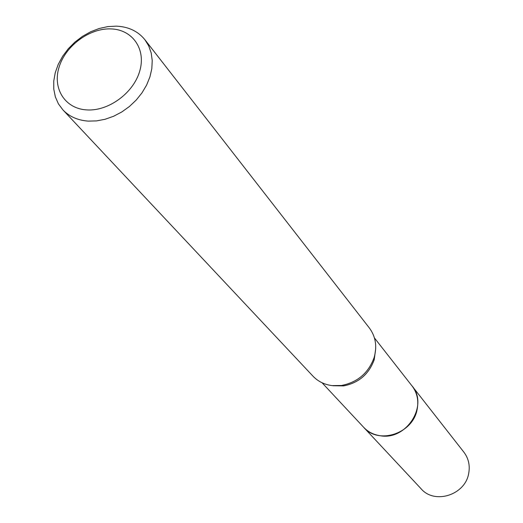 <?xml version="1.0" encoding="UTF-8"?>
<svg xmlns="http://www.w3.org/2000/svg" width="523" height="523" viewBox="0 0 523 523"><rect width="100%" height="100%" fill="white"/><g stroke="black" fill="none" stroke-linecap="round" stroke-linejoin="round"><path stroke-width="0.78" d="M374.435 337.93L412.026 385.941C428.906 405.188 406.528 440.601 380.28 435.744C373.644 434.776 368.107 431.965 363.675 427.311L363.034 426.624M411.614 385.418C429.206 404.462 406.868 440.68 380.286 435.757C373.396 434.744 367.708 431.769 363.224 426.827M375.704 348.625L374.213 359.713C368.931 374.187 358.726 382.914 343.604 385.902L332.876 385.745M144.91 39.735L369.336 327.947C375.671 336.531 377.273 346.396 374.128 357.562C368.486 372.991 357.608 382.3 341.499 385.484L331.955 385.601C324.338 384.575 318.017 381.43 312.983 376.174L62.917 109.895L58.419 103.855L55.346 96.873L53.777 89.172L53.758 81.013L55.268 72.638L58.262 64.309L62.629 56.281L68.245 48.802L74.92 42.095L82.464 36.362L90.642 31.779L99.213 28.484L107.908 26.588L116.459 26.15C128.56 26.738 138.046 31.262 144.91 39.735L148.722 45.919L151.193 52.941L152.239 60.596L151.82 68.657L149.931 76.888L146.63 85.033L142.001 92.846L136.196 100.083L129.377 106.529L121.767 111.981L113.583 116.269L105.09 119.277L96.546 120.898L88.204 121.107C77.777 120.342 69.35 116.609 62.917 109.895M110.974 28.909C132.45 29.504 146.237 49.057 139.752 71.01C133.594 92.976 108.457 111.406 86.785 109.915C65.009 108.751 52.313 88.518 59.079 67.14C65.532 45.736 89.577 27.994 110.974 28.909M411.444 385.196L463.894 452.186C468.53 458.351 470.138 465.398 468.713 473.315C465.333 494.954 434.659 504.793 421.113 488.796L322.05 382.751M412.046 385.941C417.145 392.727 418.845 400.54 417.138 409.391C413.046 433.56 378.547 444.962 363.675 427.33M374.213 359.713L374.128 357.562M343.604 385.902L341.499 385.484"/></g></svg>
